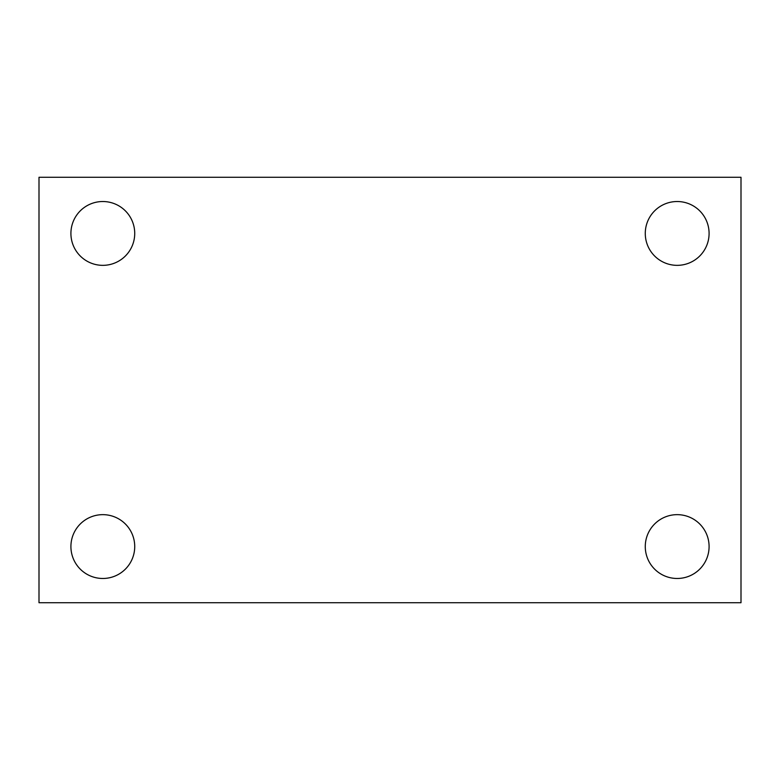 <?xml version="1.0" encoding="UTF-8"?>
<svg xmlns="http://www.w3.org/2000/svg" width="780" height="780" viewBox="0 0 780 780"><rect width="100%" height="100%" fill="white"/><g stroke="black" fill="none" stroke-linecap="round" stroke-linejoin="round"><path stroke-width="1.17" d="M39 177.274L741 177.274L741 602.725L39 602.725L39 177.274M102.814 514.654A31.912 31.912 0 0 1 134.726 546.566A31.912 31.912 0 0 1 102.814 578.477A31.912 31.912 0 0 1 70.912 546.566A31.912 31.912 0 0 1 102.814 514.654M677.186 514.654A31.912 31.912 0 0 1 709.088 546.566A31.912 31.912 0 0 1 677.186 578.477A31.912 31.912 0 0 1 645.274 546.566A31.912 31.912 0 0 1 677.186 514.654M677.186 201.523A31.912 31.912 0 0 1 709.088 233.434A31.912 31.912 0 0 1 677.186 265.346A31.912 31.912 0 0 1 645.274 233.434A31.912 31.912 0 0 1 677.186 201.523M102.814 201.523A31.912 31.912 0 0 1 134.726 233.434A31.912 31.912 0 0 1 102.814 265.346A31.912 31.912 0 0 1 70.912 233.434A31.912 31.912 0 0 1 102.814 201.523"/></g></svg>
